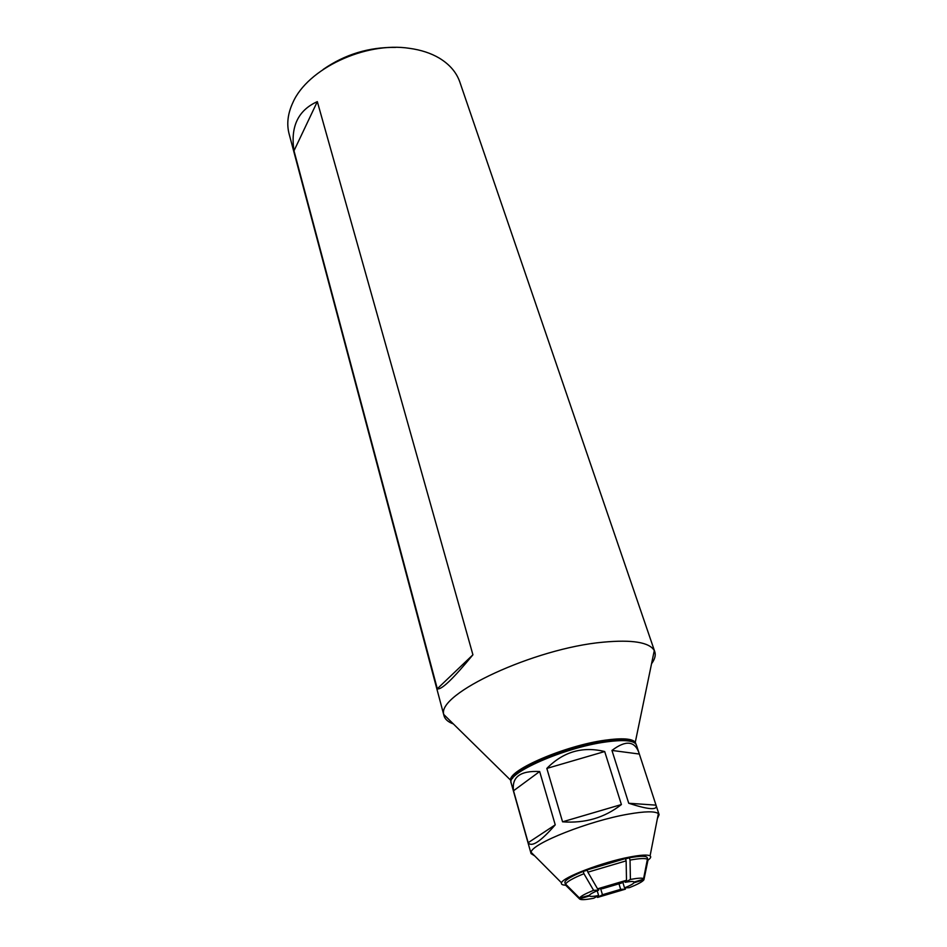 <?xml version="1.0" encoding="UTF-8"?>
<svg xmlns="http://www.w3.org/2000/svg" width="947" height="947" viewBox="0 0 947 947"><rect width="100%" height="100%" fill="white"/><g stroke="black" fill="none" stroke-linecap="round" stroke-linejoin="round"><path stroke-width="1.42" d="M511.037 782.08L510.551 780.115C508.87 769.84 565.596 745.502 605.003 740.211C621.99 737.867 632.087 738.542 635.295 742.223L635.982 744.117M453.376 723.934C448.132 722.028 445.019 719.318 444.025 715.814L443.788 714.523C436.638 694.056 534.297 648.281 603.073 642.184C632.312 639.485 649.382 642.279 654.282 650.565L654.803 651.773C655.928 655.241 654.851 659.23 651.56 663.729M444.025 715.814L289.107 133.894C286.515 124.033 287.758 113.628 292.848 102.655C307.479 68.788 365.234 41.408 409.471 48.333C421.024 49.919 430.98 53.198 439.337 58.146C449.659 64.432 456.49 72.398 459.828 82.034L654.803 651.773M512.587 778.363C514.695 767.768 567.632 745.786 604.103 740.862C618.983 738.767 628.5 739.11 632.632 741.892M323.164 69.439C344.968 54.322 369.141 46.983 395.668 47.409M437.301 688.765C441.136 690.327 453.009 678.999 472.92 654.791L317.328 101.625C298.104 110.278 290.327 126.673 293.996 150.798L437.301 688.765L472.92 654.791M317.328 101.625L293.996 150.798M625.529 858.941L629.329 857.804L630.039 860.089C639.521 858.361 645.309 858.077 647.405 859.26L647.985 860.065L644.043 879.1L634.135 882.036C633.507 881.243 630.536 881.326 625.209 882.296L630.406 879.443C637.58 878.094 641.971 877.81 643.593 878.603L644.043 879.1M593.603 890.346L598.658 890.156C593.236 892.37 590.147 894.086 589.389 895.294L579.517 898.064C580.618 896.264 585.305 893.696 593.603 890.346L583.92 873.714L583.234 871.418L587.294 870.21M647.949 860.219C650.648 858.231 651.358 856.786 650.08 855.887C647.618 854.502 640.669 854.916 629.222 857.13C602.304 862.244 562.53 877.431 561.5 882.805C560.932 884.249 562.317 885.054 565.667 885.22M626.133 860.87L625.411 858.586L587.187 869.879L587.874 872.175L626.133 860.87L626.5 880.26L621.315 883.113L602.6 888.653L597.569 888.831L587.874 872.175M647.263 857.828L647.227 857.662C646.328 855.78 640.361 855.828 629.329 857.804M579.505 898.892L589.413 895.957C590.265 896.679 593.331 896.537 598.622 895.542L593.745 898.23C585.364 899.851 580.618 900.076 579.505 898.892L565.584 885.137L565.028 882.864M583.234 871.418C571.739 876.153 565.596 879.739 564.838 882.202L565.596 884.107C566.91 881.645 573.018 878.177 583.92 873.714M657.36 818.729L659.112 814.68L658.366 813.615C654.957 811.082 644.966 811.248 628.382 814.124C589.152 820.789 531.456 843.706 531.101 852.288L531.066 853.59L534.783 855.97M531.066 853.59L511.167 782.991C505.615 773.486 564.317 747.538 605.571 741.998C624.144 739.453 634.419 740.436 636.384 744.946L638.917 752.723C634.62 740.826 625.624 740.057 611.951 750.438L628.725 803.257C648.079 809.543 657.23 810.336 656.176 805.66L638.917 752.723M562.565 821.818C585.009 823.499 604.612 817.735 621.398 804.548L604.695 751.539C582.594 746.118 563.299 751.74 546.833 768.419L562.565 821.818L621.398 804.548M528.166 842.7C531.622 847.529 540.642 841.575 555.238 824.837L539.66 771.521C520.341 770.562 511.629 776.99 513.523 790.781L528.166 842.7L555.238 824.837M639.308 754.037L611.951 750.438M655.963 805.139L628.725 803.257M604.695 751.539L546.833 768.419M539.66 771.521L513.523 790.781M597.569 888.831L626.5 880.26M579.446 898.241L565.489 884.451M596.941 896.478L597.569 897.413L602.47 894.737L620.664 889.34L625.399 889.162L625.34 887.836M625.399 889.162L597.569 897.413M630.406 879.443L630.039 860.089M643.913 879.799C642.599 881.704 637.71 884.332 629.246 887.694L624.535 887.872C629.897 885.705 633.058 883.989 634.028 882.734L643.913 879.799L647.831 860.811M598.622 895.542L597.19 890.76M589.235 895.341L589.413 895.957M598.244 888.807L598.658 890.156M625.209 882.296L624.854 881.16M634.028 882.734L633.721 881.728M622.818 882.284L624.535 887.872M620.664 889.34L618.936 883.681M600.658 888.724L602.47 894.737M635.295 742.223L654.282 650.565M510.551 780.115L443.788 714.523M561.5 882.805L531.101 852.288M659.112 814.68L656.176 805.66M650.08 855.887L658.366 813.615M579.517 898.064L565.596 884.107M643.593 878.603L647.405 859.26M647.949 859.9L647.227 857.662"/></g></svg>
